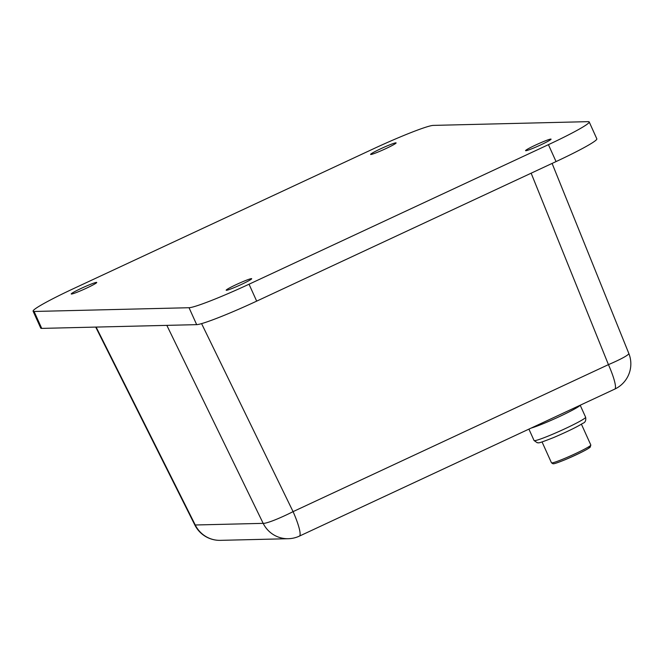 <?xml version="1.0" encoding="UTF-8"?>
<svg xmlns="http://www.w3.org/2000/svg" width="662" height="662" viewBox="0 0 662 662"><rect width="100%" height="100%" fill="white"/><g stroke="black" fill="none" stroke-linecap="round" stroke-linejoin="round"><path stroke-width="0.99" d="M550.817 139.078A13.993 1.001 155.7 0 1 551.065 139.152A13.993 1.001 155.7 0 1 539.787 145.334A13.993 1.001 155.7 0 1 525.802 150.737A13.993 1.001 155.7 0 1 525.562 150.663A13.993 1.001 155.7 0 1 536.832 144.482A13.993 1.001 155.7 0 1 550.817 139.078M251.436 278.636A13.993 1.001 155.7 0 1 251.684 278.71A13.993 1.001 155.7 0 1 240.414 284.892A13.993 1.001 155.7 0 1 226.429 290.295A13.993 1.001 155.7 0 1 226.181 290.221A13.993 1.001 155.7 0 1 237.451 284.039A13.993 1.001 155.7 0 1 251.436 278.636M96.495 282.384A13.993 1.001 155.7 0 1 96.735 282.451A13.993 1.001 155.7 0 1 85.464 288.64A13.993 1.001 155.7 0 1 71.479 294.044A13.993 1.001 155.7 0 1 71.231 293.969A13.993 1.001 155.7 0 1 82.502 287.788A13.993 1.001 155.7 0 1 96.495 282.384M395.868 142.827A13.993 1.001 155.7 0 1 396.116 142.893A13.993 1.001 155.7 0 1 384.845 149.082A13.993 1.001 155.7 0 1 370.852 154.486A13.993 1.001 155.7 0 1 370.612 154.411A13.993 1.001 155.7 0 1 381.883 148.23A13.993 1.001 155.7 0 1 395.868 142.827M589.197 121.932L596.834 138.855A55.831 3.989 155.7 0 1 556.055 161.578L256.674 301.136A55.831 3.989 155.7 0 1 196.672 324.645L41.723 328.393A55.831 3.989 155.7 0 1 40.738 328.104L33.1 311.19A55.831 3.989 155.7 0 1 73.879 288.458L373.26 148.9A55.831 3.989 155.7 0 1 433.262 125.399L588.212 121.651A55.831 3.989 155.7 0 1 589.197 121.932A55.831 3.989 155.7 0 1 548.417 144.664L249.036 284.221A55.831 3.989 155.7 0 1 189.034 307.722L34.085 311.471A55.831 3.989 155.7 0 1 33.1 311.19M556.055 161.578L548.417 144.664M256.674 301.136L249.036 284.221M196.672 324.645L189.034 307.722M41.723 328.393L34.085 311.471M201.579 323.619L293.076 511.635L608.436 364.63L531.147 173.196M96.122 327.078L195.257 524.991L263.17 523.352L166.832 325.365M628.817 353.45A27.837 2.78 158 0 1 608.436 364.63A27.837 4.634 65 0 1 614.758 389.107A27.837 27.837 0 0 0 628.817 353.45L552.1 163.423M293.076 511.635A27.837 3.103 154.1 0 1 263.17 523.352A27.837 27.382 -91.4 0 0 288.309 538.711A27.837 27.837 0 0 0 299.398 536.112A27.837 4.634 -115 0 0 293.076 511.635M194.835 524.991A27.837 27.837 0 0 0 220.396 540.349A27.837 27.382 -91.4 0 1 195.257 524.991A27.837 1.192 153.4 0 1 194.835 524.991L95.709 327.086M590.827 445.029L590.173 447.214C586.995 449.697 578.803 453.793 565.613 459.519C552.216 464.964 553.738 463.516 552.952 463.772L551.471 462.796A21.589 1.547 -24.3 0 0 564.578 458.46A21.589 1.547 -24.3 0 0 590.827 445.029L581.41 424.177M585.622 417.234C586.184 420.536 585.216 422.563 582.734 423.341C577.446 426.725 567.806 431.442 553.804 437.483C534.027 445.303 539.77 442.1 537.312 442.804L534.06 440.52A28.284 2.019 -24.3 0 0 551.239 434.826A28.284 2.019 -24.3 0 0 585.622 417.234L580.193 405.218M580.102 405.26A28.284 2.019 155.7 0 1 545.736 422.646A28.284 2.019 155.7 0 1 531.172 428.066M587.93 447.272A20.1 1.44 155.7 0 1 585.655 450.061A20.1 1.44 155.7 0 1 565.646 459.494M299.398 536.112L614.758 389.107M220.396 540.349L288.309 538.711M551.471 462.796L542.054 441.943M534.06 440.52L528.913 429.117"/></g></svg>
